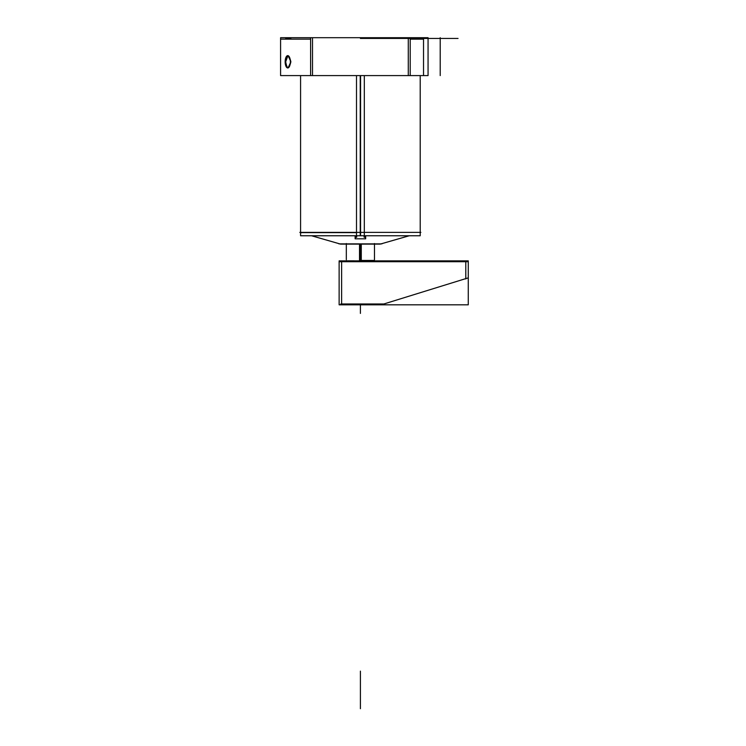 <?xml version="1.0" encoding="UTF-8"?>
<svg xmlns="http://www.w3.org/2000/svg" width="746" height="746" viewBox="0 0 746 746"><rect width="100%" height="100%" fill="white"/><g stroke="black" fill="none" stroke-linecap="round" stroke-linejoin="round"><path stroke-width="1.12" d="M341.621 260.867L341.621 304.816M339.132 261.715L468.274 261.715M467.425 278.109L382.232 304.48M340.773 303.967L384.722 303.967M339.132 260.867L468.274 260.867L468.274 304.816L339.132 304.816L339.132 260.867M465.793 261.38L465.793 278.957M338.917 243.877L381.887 243.877M280.589 37.701L428.064 37.701L428.064 75.588L280.589 75.588L428.064 75.588L428.064 37.701L428.064 75.588L280.589 75.588L280.589 37.701L428.064 37.701L280.589 37.701L280.589 75.588L280.589 37.701L280.589 39.146L310.597 39.146M423.532 39.146L410.207 39.146M408.286 39.146L408.286 37.729M312.509 37.729L312.509 39.146M285.681 38.643L290.884 38.643L285.681 38.643M360.57 75.588L360.57 235.764L420.212 235.764L420.212 75.588L420.212 235.764M360.234 75.588L360.234 235.764L300.582 235.764L300.582 232.603L356.495 232.603L300.582 232.603M409.153 235.764L380.236 244.101L340.521 244.101L311.642 235.764M420.875 232.379L299.92 232.379M356.439 232.388L364.356 232.388M301.197 232.78L299.827 232.388M423.532 75.588L423.532 37.701M410.207 75.588L410.207 37.701M310.597 75.588L310.597 37.701M312.509 74.861L312.509 38.428L312.509 74.861M408.286 38.428L408.286 74.861L408.286 38.428M285.159 61.405A6.164 2.602 -90 0 0 287.76 67.951A6.164 2.602 -90 0 0 290.353 61.405M287.909 55.642L285.681 61.787L286.678 66.907M288.068 67.951L290.884 61.787L288.068 55.633M290.353 62.179A6.164 2.602 -90 0 0 287.76 55.633A6.164 2.602 -90 0 0 285.159 62.179M356.495 75.588L356.495 237.181M356.7 235.764L356.7 237.247L355.124 237.247L355.124 238.823L365.671 238.823L365.671 237.247L364.104 237.247L364.104 235.764M355.124 235.764L355.124 237.247M355.329 235.764L355.329 238.645M365.465 235.764L365.465 238.645M365.671 235.764L365.671 237.247M364.309 75.588L364.309 237.181M359.516 260.867L359.516 244.101M366.631 260.82L374.483 260.438L359.516 260.438M360.402 261.128L360.402 259.711C378.558 259.711 378.558 259.711 360.402 259.711C342.237 259.711 342.237 259.711 360.402 259.711L360.402 261.128M361.278 260.867L346.321 260.867M361.278 260.438L361.278 244.101M354.163 260.82L346.321 260.82M393.077 38.428L360.402 38.428L393.077 38.428M370.874 38.428L382.595 38.428L370.874 38.428M385.747 38.428L360.402 38.428L385.747 38.428M428.064 38.428L458.044 38.428L428.064 38.428M397.236 38.428L361.12 38.428C365.074 38.428 365.074 38.428 361.12 38.428C365.074 38.428 365.074 38.428 361.12 38.428L393.869 38.428C398.178 38.428 398.178 38.428 393.869 38.428L361.12 38.428L393.869 38.428C398.178 38.428 398.178 38.428 393.869 38.428L363.964 38.428C360.318 38.428 360.318 38.428 363.964 38.428L397.236 38.428L363.964 38.428C360.318 38.428 360.318 38.428 363.964 38.428L397.236 38.428C392.489 38.428 392.489 38.428 397.236 38.428L361.12 38.428L397.236 38.428C392.489 38.428 392.489 38.428 397.236 38.428L367.237 38.428C364.897 38.428 364.897 38.428 367.237 38.428L397.236 38.428L367.237 38.428C364.897 38.428 364.897 38.428 367.237 38.428L397.236 38.428M429.034 38.428L371.21 38.428L429.034 38.428M360.402 708.7L360.402 671.139L360.402 708.7M402.654 38.428L360.402 38.428L402.654 38.428M285.681 61.787C287.182 69.732 288.916 69.732 290.884 61.787C288.916 53.843 287.182 53.843 285.681 61.787C287.182 69.732 288.916 69.732 290.884 61.787C288.916 53.843 287.182 53.843 285.681 61.787C287.182 69.732 288.916 69.732 290.884 61.787C288.916 53.843 287.182 53.843 285.681 61.787M381.057 243.877L409.246 235.764M339.738 243.877L311.548 235.764M360.402 260.438L360.402 244.101M440.215 37.701L440.215 75.588M384.283 38.428C392.154 38.428 392.154 38.428 384.283 38.428C376.404 38.428 376.404 38.428 384.283 38.428C392.154 38.428 392.154 38.428 384.283 38.428C376.404 38.428 376.404 38.428 384.283 38.428C392.154 38.428 392.154 38.428 384.283 38.428C376.404 38.428 376.404 38.428 384.283 38.428C392.154 38.428 392.154 38.428 384.283 38.428C376.404 38.428 376.404 38.428 384.283 38.428M360.402 313.404L360.402 304.816L360.402 313.404M394.121 38.428L364.235 38.428L394.121 38.428M360.402 306.13L360.402 304.816L360.402 306.13M396.928 38.428L360.402 38.428L396.928 38.428M300.582 75.588L300.582 232.575M374.473 259.711L374.473 243.532M346.321 259.711L346.321 243.532"/></g></svg>
